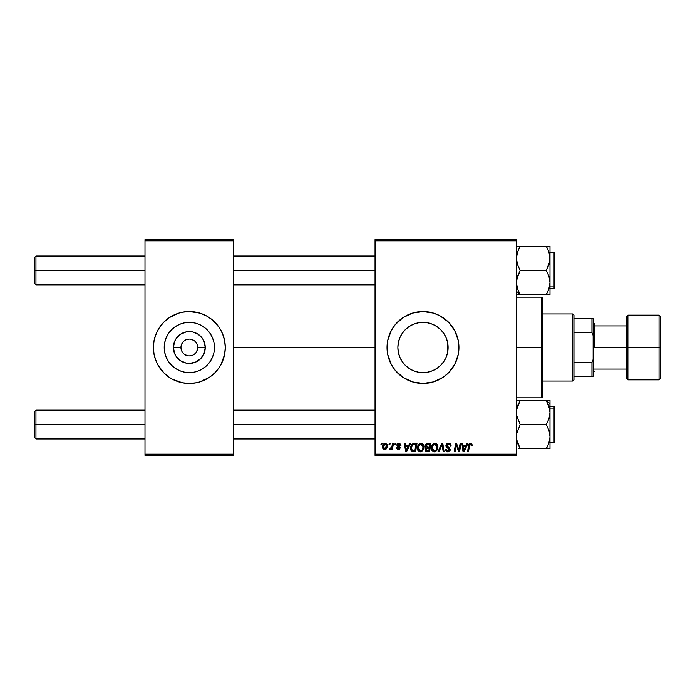 <?xml version="1.0" encoding="UTF-8"?>
<svg xmlns="http://www.w3.org/2000/svg" width="695" height="695" viewBox="0 0 695 695"><rect width="100%" height="100%" fill="white"/><g stroke="black" fill="none" stroke-linecap="round" stroke-linejoin="round"><path stroke-width="1.04" d="M189.327 322.384A25.116 25.116 0 0 0 165.653 339.108A25.116 25.116 0 0 1 189.327 322.384L194.226 322.871L198.935 324.296L203.279 326.615L207.084 329.743L210.211 333.548L212.531 337.892L213.964 342.6L214.442 347.5A25.116 25.116 0 0 1 189.327 372.616A25.116 25.116 0 0 1 164.211 347.5L164.698 342.6L166.122 337.892L168.442 333.548L171.569 329.743L175.375 326.615L179.718 324.296L184.427 322.871L189.327 322.384A25.116 25.116 0 0 1 213 339.108A25.116 25.116 0 0 0 189.327 322.384M165.653 355.892A25.116 25.116 0 0 0 189.327 372.616A25.116 25.116 0 0 1 165.653 355.892M189.327 339.108L186.121 339.751M184.662 340.524L183.393 341.566M182.351 342.844L181.1 345.867M182.316 382.754A35.949 35.949 0 0 1 178.91 381.911A35.949 35.949 0 0 0 182.316 382.754L189.327 383.449L196.338 382.754A35.949 35.949 0 0 0 199.743 381.911A35.949 35.949 0 0 1 196.338 382.754L199.76 381.903A35.949 35.949 0 0 0 214.72 372.946A35.949 35.949 0 0 1 209.282 377.402L214.746 372.92A35.949 35.949 0 0 0 221.027 364.449L224.589 354.511L225.276 347.5A35.949 35.949 0 0 1 189.327 383.449A35.949 35.949 0 0 1 153.378 347.5L154.073 354.511L156.114 361.261A35.949 35.949 0 0 0 157.626 364.441L157.626 364.449A35.949 35.949 0 0 1 156.123 361.27A35.949 35.949 0 0 0 157.626 364.441L157.626 364.449A35.949 35.949 0 0 0 163.881 372.894A35.949 35.949 0 0 1 159.424 367.455A35.949 35.949 0 0 0 163.881 372.894L169.354 377.394A35.949 35.949 0 0 1 163.933 372.946A35.949 35.949 0 0 0 169.38 377.402L172.377 379.201A35.949 35.949 0 0 0 178.867 381.894A35.949 35.949 0 0 1 172.377 379.201L182.316 382.754A35.949 35.949 0 0 1 178.91 381.911M156.106 361.244A35.949 35.949 0 0 1 153.378 347.535A35.949 35.949 0 0 0 156.106 361.244A35.949 35.949 0 0 1 153.378 347.535M153.378 347.465A35.949 35.949 0 0 1 156.106 333.756A35.949 35.949 0 0 0 153.378 347.465A35.949 35.949 0 0 1 156.106 333.756M156.123 333.73A35.949 35.949 0 0 1 157.626 330.559L157.626 330.551A35.949 35.949 0 0 0 156.123 333.73L154.073 340.489L153.378 347.5A35.949 35.949 0 0 1 189.327 311.551A35.949 35.949 0 0 1 225.276 347.5L224.589 340.489L222.539 333.739L219.22 327.527L212.131 319.709L206.276 315.799L199.76 313.097L189.327 311.551L182.316 312.246A35.949 35.949 0 0 0 178.91 313.089A35.949 35.949 0 0 1 182.316 312.246L178.893 313.097A35.949 35.949 0 0 0 172.377 315.799A35.949 35.949 0 0 1 178.867 313.106L169.354 317.606A35.949 35.949 0 0 0 163.933 322.054A35.949 35.949 0 0 1 169.38 317.598L163.907 322.08A35.949 35.949 0 0 0 159.424 327.545A35.949 35.949 0 0 1 163.881 322.106L159.442 327.527L156.114 333.739A35.949 35.949 0 0 1 157.626 330.559L154.924 337.066M180.943 347.5L173.411 347.5A15.916 15.916 0 0 1 189.327 331.584A15.916 15.916 0 0 1 205.242 347.5L204.026 353.59L200.577 358.75L195.417 362.199L189.327 363.416L186.225 363.111L180.483 360.731L176.096 356.344L174.627 353.59L173.411 347.5L174.627 341.41L176.096 338.656L180.483 334.269L186.225 331.889L192.428 331.889L198.171 334.269L202.558 338.656L204.026 341.41L205.242 347.5L197.719 347.5A8.392 8.392 0 0 0 189.327 339.108A8.392 8.392 0 0 0 180.943 347.5A8.392 8.392 0 0 0 189.327 355.892A8.392 8.392 0 0 0 197.719 347.5L205.242 347.5A15.916 15.916 0 0 1 189.327 363.416A15.916 15.916 0 0 1 173.411 347.5L180.943 347.5A8.392 8.392 0 0 1 189.327 339.108A8.392 8.392 0 0 1 197.719 347.5A8.392 8.392 0 0 1 189.327 355.892A8.392 8.392 0 0 1 180.943 347.5L181.577 350.706M163.933 372.946A35.949 35.949 0 0 0 178.867 381.894L175.574 380.712M221.036 364.441A35.949 35.949 0 0 0 222.53 361.27A35.949 35.949 0 0 1 221.036 364.441A35.949 35.949 0 0 0 222.53 361.27L219.22 367.473L214.746 372.92A35.949 35.949 0 0 0 219.229 367.455A35.949 35.949 0 0 1 214.772 372.894M222.548 361.244A35.949 35.949 0 0 0 224.285 355.892A35.949 35.949 0 0 1 222.548 361.244A35.949 35.949 0 0 0 225.276 347.535M448.11 347.5A25.116 25.116 0 0 1 422.994 372.616A25.116 25.116 0 0 1 397.879 347.5L398.357 342.6L399.79 337.892L402.11 333.548L405.228 329.743L409.034 326.615L413.377 324.296L418.095 322.871L422.994 322.384L427.894 322.871L432.603 324.296L436.947 326.615L440.752 329.743L443.87 333.548L446.199 337.892L447.623 342.6L448.11 347.5L447.676 352.139L448.11 347.5L447.623 352.4L446.199 357.108L443.87 361.452L440.752 365.257L436.947 368.385L432.603 370.704L427.894 372.129L422.994 372.616L418.095 372.129L413.377 370.704L409.034 368.385L405.228 365.257L402.11 361.452L399.79 357.108L398.357 352.4L397.879 347.5A25.116 25.116 0 0 1 422.994 322.384A25.116 25.116 0 0 1 448.11 347.5L447.676 342.861L448.11 347.5M387.046 347.535A35.949 35.949 0 0 0 387.211 350.992M387.219 351.053A35.949 35.949 0 0 0 387.732 354.485L391.285 364.449L395.203 370.305A35.949 35.949 0 0 0 433.411 381.903L442.967 377.394A35.949 35.949 0 0 0 458.943 347.5A35.949 35.949 0 0 1 422.994 383.449A35.949 35.949 0 0 1 387.046 347.5L387.732 354.511M387.74 354.537A35.949 35.949 0 0 0 395.194 370.296L403.022 377.394L412.552 381.903L422.994 383.449L433.428 381.903M433.445 381.894A35.949 35.949 0 0 0 442.95 377.394M233.668 347.5L375.057 347.5L233.668 347.5M375.057 455.347L516.455 455.347L516.455 454.148L375.057 454.148L375.057 240.852L516.455 240.852L516.455 454.148L516.455 239.653L375.057 239.653L516.455 239.653L516.455 240.852L375.057 240.852L375.057 239.653L375.057 454.148L516.455 454.148L516.455 455.347L375.057 455.347L375.057 454.148L375.057 455.347M395.108 443.358L394.899 444.557L395.794 444.557L395.976 443.358L395.108 443.358L395.976 443.358L395.108 443.358L394.899 444.557L395.794 444.557L395.976 443.358L395.794 444.557L394.899 444.557L395.108 443.358M389.226 443.358L389.018 444.557L389.912 444.557L390.095 443.358L389.226 443.358L390.095 443.358L389.226 443.358L389.018 444.557L389.912 444.557L390.095 443.358L389.912 444.557L389.018 444.557L389.226 443.358M421.092 443.254C418.642 443.836 417.417 445.46 417.434 448.127C417.374 450.247 418.347 451.498 420.336 451.863L422.821 450.595L423.976 446.876C423.985 444.817 423.02 443.61 421.092 443.254L418.85 444.261L417.487 447.285L418.095 450.647L420.171 451.854L422.586 450.864L423.915 447.867L423.359 444.565L421.257 443.262M409.633 443.358L408.608 445.651L405.628 445.651L405.341 443.358L404.464 443.358L405.619 451.75L406.679 451.75L410.58 443.358L409.633 443.358L410.58 443.358L409.633 443.358L408.608 445.651L405.628 445.651L405.341 443.358L404.464 443.358L405.619 451.75L406.679 451.75L410.58 443.358L406.679 451.75L405.619 451.75L404.464 443.358L405.341 443.358M427.581 443.358L426.2 443.818L425.349 445.009L425.227 446.494L426.217 447.667L425.062 449.708L425.705 451.316L427.382 451.75L429.527 451.75L430.943 443.358L427.581 443.358L430.943 443.358L427.581 443.358L425.166 445.973L426.217 447.667L425.062 449.708L426.217 451.611L429.527 451.75L430.943 443.358L429.527 451.75L427.382 451.75M438.971 451.75L438.024 451.75L441.69 443.358L438.024 451.75L438.971 451.75L442.107 444.557L443.21 451.75L444.088 451.75L442.802 443.358L441.69 443.358L442.802 443.358L441.69 443.358L438.024 451.75L438.971 451.75L442.107 444.557L443.21 451.75L444.088 451.75L442.802 443.358L444.088 451.75L443.21 451.75M472.339 445.104L471.332 443.367L469.142 443.992L467.535 451.75L468.413 451.75L469.846 444.548L470.941 444.305L471.384 445.973L472.296 445.677L470.619 443.254L468.569 445.599L467.535 451.75L468.413 451.75L469.42 445.808L470.567 444.235L471.384 445.973L472.261 445.869L471.384 445.973L471.418 444.878M459.23 448.483L460.125 443.358L458.961 450.464L456.546 443.358L455.625 443.358L454.209 451.75L455.086 451.75L456.259 444.635L458.657 451.75L459.577 451.75L461.011 443.358L460.125 443.358L461.011 443.358L460.125 443.358L458.961 450.464L456.546 443.358L455.625 443.358L454.209 451.75L455.086 451.75L456.259 444.635L458.657 451.75L459.577 451.75L461.011 443.358L459.577 451.75L458.657 451.75M442.967 377.394L448.414 372.92L454.695 364.449L458.248 354.511L458.943 347.5L458.248 340.489L454.695 330.551L448.414 322.08L439.935 315.799L433.428 313.097L422.994 311.551L412.552 313.097L403.022 317.606L395.203 324.695L391.285 330.551L387.732 340.489L387.046 347.5A35.949 35.949 0 0 1 422.994 311.551A35.949 35.949 0 0 1 458.943 347.5A35.949 35.949 0 0 0 442.976 317.615M467.04 443.358L466.015 445.651L463.035 445.651L462.748 443.358L461.88 443.358L463.026 451.75L464.086 451.75L467.987 443.358L467.04 443.358L467.987 443.358L467.04 443.358L466.015 445.651L463.035 445.651L462.748 443.358L461.88 443.358L463.026 451.75L464.086 451.75L467.987 443.358L464.086 451.75L463.026 451.75L461.88 443.358L462.748 443.358M448.501 443.254L446.642 443.914L445.886 446.103L446.546 447.458L449.109 449.005L449.291 450.073L447.597 450.855L446.564 450.23L446.303 449.161L445.434 449.248L446.12 451.194L448.779 451.733L450.186 450.091L449.648 448.153L446.963 446.372L447.05 444.783L448.892 444.27L449.943 444.861L450.221 446.199L451.09 445.816L450.499 444.009L448.501 443.254L445.869 445.721L449.352 449.682L447.91 450.881L446.303 449.161L445.434 449.248L447.875 451.863L450.221 449.63L449.239 447.797L446.737 445.634L448.44 444.235L450.004 444.956L450.221 446.199L451.098 446.094C451.125 444.296 450.256 443.349 448.501 443.254M435.035 443.254C432.585 443.836 431.36 445.46 431.378 448.127C431.317 450.247 432.29 451.498 434.279 451.863L436.764 450.595L437.919 446.876C437.928 444.817 436.964 443.61 435.035 443.254L432.794 444.261L431.43 447.285L432.038 450.647L434.114 451.854L436.53 450.864L437.859 447.867L437.39 444.704L435.2 443.262M400.989 445.321L399.729 443.375L397.219 443.966L397.097 445.886L399.347 447.841L398.322 448.805L397.279 447.615L396.411 447.719L397.644 449.465L399.416 449.318L400.224 447.832L399.781 446.711L397.905 445.486L397.809 444.548L399.182 444.044L400.112 445.538L400.989 445.321L398.904 443.254L396.845 445.017L397.288 446.129L399.269 447.476L398.435 448.805L397.279 447.615L396.411 447.719L398.4 449.569L400.224 447.832L397.722 444.948L398.861 444.018L400.059 444.982M413.334 443.514L414.515 443.358L412.239 444.096L410.91 446.199L410.771 449.83L412.178 451.559L415.584 451.75L417 443.358L413.169 443.566C411.388 444.591 410.519 446.173 410.571 448.318L412.422 451.637L415.584 451.75L417 443.358L415.584 451.75L412.552 451.672M385.299 443.254L383.788 443.853L382.719 445.747L382.815 448.371L384.153 449.526L386.168 448.979L387.228 446.998L387.098 444.374L385.299 443.254C383.432 443.723 382.528 444.974 382.58 447.024L384.613 449.569C386.533 449.109 387.454 447.815 387.367 445.686L385.299 443.254M392.579 443.358L391.702 447.45L390.955 448.466L390.112 448.397L389.765 449.352L390.842 449.413L391.772 448.197L391.554 449.465L392.432 449.465L393.466 443.358L392.579 443.358L393.466 443.358L392.579 443.358L392.136 445.799L389.765 449.352L390.355 449.569L391.772 448.197L391.554 449.465L392.432 449.465L393.466 443.358L392.432 449.465L391.554 449.465M381.164 443.358L380.956 444.557L381.85 444.557L382.033 443.358L381.164 443.358L382.033 443.358L381.164 443.358L380.956 444.557L381.85 444.557L382.033 443.358L381.85 444.557L380.956 444.557L381.164 443.358M144.994 455.347L233.668 455.347L233.668 454.148L144.994 454.148L144.994 240.852L233.668 240.852L233.668 454.148L233.668 239.653L144.994 239.653L233.668 239.653L233.668 240.852L144.994 240.852L144.994 239.653L144.994 454.148L233.668 454.148L233.668 455.347L144.994 455.347L144.994 454.148L144.994 455.347M154.924 357.934L157.626 364.449L163.907 372.92M189.327 383.449L192.854 383.275M199.786 381.894A35.949 35.949 0 0 0 206.276 379.201A35.949 35.949 0 0 1 199.786 381.894L209.299 377.394A35.949 35.949 0 0 0 214.72 372.946M189.327 311.551L185.808 311.725M442.95 317.606A35.949 35.949 0 0 0 433.445 313.106M433.411 313.097A35.949 35.949 0 0 0 387.046 347.5M436.747 314.288L435.678 313.862M389.782 361.261L390.008 361.8M409.233 380.712L410.007 381.016M447.676 342.861L447.676 347.5L447.649 342.731M447.311 341.21L446.294 338.144M445.53 336.415L444.096 333.887M442.932 332.227L441.134 330.134M439.622 328.674L437.511 327.006M435.713 325.842L434.184 325.017M434.175 325.008L433.359 324.626M431.352 323.818L428.824 323.071M426.687 322.654L424.08 322.411M421.891 322.411L420.675 322.489M420.666 322.489L419.285 322.662M417.148 323.071L414.628 323.818M412.613 324.626L410.267 325.851M408.46 327.015L406.358 328.683M404.838 330.142L403.048 332.236M401.632 334.278L400.459 336.406M399.677 338.152L398.678 341.184M398.331 342.739L397.879 347.5L398.331 352.261M398.678 353.816L399.677 356.848M400.459 358.594L401.875 361.105M403.048 362.764L404.838 364.858M406.358 366.317L408.46 367.985M410.267 369.149L411.779 369.975M411.788 369.983L412.613 370.374M414.628 371.182L417.148 371.929M419.285 372.338L421.891 372.589M424.08 372.589L426.687 372.346M428.824 371.929L431.352 371.182M433.359 370.374L435.713 369.158M437.511 367.994L439.622 366.326M441.134 364.866L442.932 362.773M444.096 361.113L445.53 358.585M446.294 356.856L447.311 353.781M447.649 352.269L447.676 347.5L447.676 352.139M225.276 347.465A35.949 35.949 0 0 0 222.548 333.756A35.949 35.949 0 0 1 224.285 339.108A35.949 35.949 0 0 0 222.548 333.756M223.729 337.066L222.539 333.739A35.949 35.949 0 0 0 221.036 330.559A35.949 35.949 0 0 1 222.53 333.73A35.949 35.949 0 0 0 221.036 330.559M221.027 330.551L221.027 330.551A35.949 35.949 0 0 0 214.772 322.106A35.949 35.949 0 0 1 219.229 327.545A35.949 35.949 0 0 0 214.772 322.106M214.72 322.054A35.949 35.949 0 0 0 209.282 317.598A35.949 35.949 0 0 1 214.72 322.054A35.949 35.949 0 0 0 199.786 313.106A35.949 35.949 0 0 1 206.276 315.799A35.949 35.949 0 0 0 199.786 313.106L203.088 314.288M199.743 313.089A35.949 35.949 0 0 0 196.338 312.246A35.949 35.949 0 0 1 199.743 313.089A35.949 35.949 0 0 0 196.338 312.246M182.316 312.246A35.949 35.949 0 0 0 178.91 313.089M178.867 313.106A35.949 35.949 0 0 0 163.933 322.054M163.881 322.106A35.949 35.949 0 0 0 157.626 330.551M166.522 319.709L165.723 320.386M153.552 343.973L153.378 347.5M212.131 375.291L212.931 374.614M225.102 351.027L225.276 347.5M214.442 347.5L213.964 352.4L212.531 357.108L210.211 361.452L207.084 365.257L203.279 368.385L198.935 370.704L194.226 372.129L189.327 372.616L184.427 372.129L179.718 370.704L175.375 368.385L171.569 365.257L168.442 361.452L166.122 357.108L164.698 352.4L164.211 347.5A25.116 25.116 0 0 1 189.327 322.384A25.116 25.116 0 0 1 214.442 347.5M203.279 326.615L198.935 324.296M168.442 333.548L166.122 337.892M175.375 368.385L179.718 370.704M210.211 361.452L212.531 357.108M197.719 347.5L197.076 344.294M196.303 342.844L195.26 341.566M193.992 340.524L190.96 339.273M182.351 352.156L183.393 353.434M184.67 354.476L187.693 355.727M189.327 355.892L192.541 355.249M193.992 354.476L195.26 353.434M196.303 352.156L197.554 349.133M456.58 445.869L456.363 445.043M455.946 446.833L455.086 451.75L454.209 451.75L455.625 443.358L456.546 443.358L458.292 448.188M463.461 448.744L463.157 446.633L465.537 446.633L463.678 450.829L463.157 446.633L465.537 446.633L463.643 450.308M471.471 445.243L471.384 445.973L470.758 444.253M469.455 445.599L468.413 451.75L467.535 451.75L468.569 445.599M468.934 444.357L469.229 443.879M449.031 443.288L449.569 443.41M450.82 444.522L450.977 445M451.038 445.295L451.09 445.816M451.098 446.094L450.221 446.199M450.23 445.921L449.874 444.774M446.737 445.634L447.094 446.503M447.867 447.015L449.239 447.797M450.186 450.082L449.865 450.925M450.073 450.525L449.726 451.107M448.77 451.733L448.11 451.854M447.398 451.828L445.825 450.812M445.816 450.812L445.443 449.674M445.426 449.43L446.303 449.161M446.763 450.473L447.293 450.786M448.814 450.664L449.248 450.195M449.326 449.952L448.11 448.371M449.031 448.935L449.352 449.682L447.928 448.275M446.312 444.287L446.772 443.801M442.402 446.755L441.933 444.991M441.846 445.2L441.551 445.929M437.529 444.991L437.876 446.233M435.669 451.524L436.269 451.116M432.038 450.647L431.717 450.056M431.517 449.43L431.413 448.796M431.395 447.684L431.491 446.885M431.873 445.669L432.273 444.93M435.704 450.325L434.306 450.881L432.247 448.214C432.194 446.12 433.107 444.8 434.974 444.235L437.042 446.842L436.078 449.952L435.148 450.69M434.306 450.881L433.411 450.647M433.037 450.36L432.316 448.961M436.799 448.623L436.538 449.248M434.566 450.864L435.669 450.36M432.247 448.214L432.273 448.683L432.247 448.214M433.055 445.408L433.532 444.843M436.668 445.278L437.042 446.842M425.323 450.855L425.114 450.299M425.079 449.404L425.496 448.24M425.957 447.537L425.418 446.989M425.218 445.469L425.34 445.017M426.617 443.566L426.026 443.966M426.643 443.558L427.086 443.41M427.312 450.768L428.806 450.768L429.249 448.153L427.833 448.153L429.249 448.153L428.806 450.768L427.312 450.768L425.931 449.674L426.565 448.397L426.018 450.178L426.417 448.501L427.46 448.171M427.564 447.172L429.414 447.172L429.892 444.34L428.259 444.34L429.892 444.34L429.414 447.172L427.564 447.172L426.044 445.999L426.113 446.503M426.131 446.546L427.399 444.383M426.07 445.669L426.522 444.809M400.112 445.538L398.461 444.062M399.364 444.105L398.869 444.018M399.034 444.027L397.722 444.948L397.983 445.573M397.74 444.748L398.739 446.06L397.94 445.53M397.722 444.852L397.905 445.486M396.411 447.719L397.305 447.841M398.157 448.788L398.774 448.753M398.322 448.805L399.269 447.476L397.288 446.129L396.845 445.017L397.358 446.19M398.435 448.805L399.269 447.476L397.896 446.564M399.338 448.136L398.548 446.937L399.356 447.971M397.001 444.305L397.87 443.453M400.65 444.053L400.919 444.696M399.981 444.713L399.199 444.053M406.045 448.744L405.75 446.633L408.121 446.633L406.271 450.829L405.75 446.633L408.121 446.633L406.236 450.308M413.49 451.75L412.422 451.637M411.953 451.446L410.841 450.039M410.658 449.352L410.589 448.831M410.684 447.05L410.823 446.477M410.91 446.199L411.188 445.538M411.553 444.904L412.239 444.096M412.213 450.473L413.594 450.768L412.5 450.629L411.449 448.371C411.388 445.903 412.517 444.557 414.828 444.34L415.949 444.34L414.863 450.768L412.63 450.673M412.5 450.629L413.594 450.768L411.97 450.247L411.449 448.371L411.544 449.352M411.501 447.511L412.483 445.174L414.177 444.374M414.081 444.383L413.56 444.487M412.717 444.948L412.1 445.721M411.683 446.685L411.536 447.293M423.594 445L423.811 445.599M423.811 445.608L423.933 446.233M423.715 448.831L423.889 448.04M421.726 451.524L422.325 451.116M419.059 451.541L418.294 450.899M418.086 450.638L417.773 450.065M417.573 449.43L417.469 448.796M417.452 447.693L417.556 446.868M421.761 450.325L420.362 450.881L418.303 448.214C418.251 446.12 419.163 444.8 421.031 444.235L423.099 446.842L422.134 449.952L421.205 450.69M420.362 450.881L419.467 450.647M419.094 450.36L418.373 448.961M422.855 448.623L422.595 449.248M420.623 450.864L421.726 450.36M418.303 448.214L418.329 448.683L418.303 448.214M419.111 445.408L419.589 444.843M423.099 446.842L423.073 446.372L423.099 446.842M422.994 445.921L423.073 446.372M385.543 443.262L386.064 443.393M387.098 444.374L387.341 445.234M387.228 446.998L387.106 447.45M387.037 447.632L386.75 448.232M385.864 449.213L384.778 449.569M384.613 449.569L383.892 449.439M382.815 448.371L382.597 447.476M382.624 446.303L382.719 445.747M383.822 443.827L384.318 443.488M383.857 448.44L383.475 446.546L385.03 444.044L386.498 445.773L384.891 448.788L383.458 446.781M383.631 445.799L384.109 444.748M386.272 447.206L385.699 448.301M385.534 448.457L384.769 448.805M386.472 446.268L386.403 446.746M384.422 444.383L385.047 444.044M384.022 444.896L383.788 445.365M391.224 449.057L390.616 449.526M389.765 449.352L390.355 449.569L389.765 449.352L390.112 448.397L390.746 448.562M391.702 447.45L391.902 446.868M391.963 446.65L392.136 445.799M433.741 444.67L434.323 444.348M414.828 444.34L415.949 444.34L414.863 450.768L413.317 450.768M419.797 444.67L420.379 444.348M383.475 446.546L383.562 446.068M196.338 382.754A35.949 35.949 0 0 0 199.743 381.911M223.729 357.934L222.539 361.261M213 355.892A25.116 25.116 0 0 1 189.327 372.616A25.116 25.116 0 0 0 213 355.892M35.949 270.451L35.949 256.073L35.949 270.451L144.994 270.451L35.949 270.451L35.949 284.828L35.949 270.451L34.75 270.451L35.949 270.451M34.75 257.272L34.75 283.63L34.75 257.272L35.949 256.073L144.994 256.073M233.668 270.451L375.057 270.451L233.668 270.451M35.949 424.549L34.75 424.549L34.75 437.728L34.75 411.37L34.75 424.549L35.949 424.549L35.949 438.927L35.949 424.549L144.994 424.549L35.949 424.549L35.949 410.172L35.949 424.549M375.057 424.549L233.668 424.549L375.057 424.549M518.687 294.567L546.279 294.567L516.455 294.567L520.19 294.567L518.687 291.7L520.19 294.567L516.455 291.335L520.19 294.567L517.506 288.738L516.455 282.509L517.497 276.315L520.19 270.451L546.279 270.451L548.954 276.28L550.006 282.509L548.972 288.703L546.279 294.567L547.773 291.7L546.279 294.567L550.006 294.567L550.006 258.392L548.963 264.604L546.279 270.451L520.19 270.451L517.497 264.595L516.455 258.392L517.497 252.181L520.19 246.334L517.506 246.334M549.736 246.334L546.279 246.334L550.006 246.334L548.972 246.334L550.006 246.334L550.006 258.392L550.006 246.334M554.08 254.883L554.08 286.019A0.721 0.625 0 0 0 554.801 285.393L554.801 255.508M554.801 253.232L554.801 285.393A0.721 0.625 180 0 1 554.08 286.019L554.08 288.425L554.08 286.019L550.006 286.019L554.08 286.019L554.08 252.476L554.801 253.197M519.495 247.576L518.687 249.21L520.19 246.334L546.279 246.334L520.19 246.334L519.2 248.15M549.858 256.073L549.736 255.265L549.858 256.073M548.494 250.886L549.736 255.256L549.736 261.546L546.279 270.451L548.954 276.28L550.006 282.509L549.745 285.628L547.782 291.692L549.398 287.235M516.732 285.662L517.506 288.729L516.455 282.509L516.724 279.39L520.19 270.451L517.497 264.595L516.455 258.392L516.732 255.239L518.583 249.444M548.233 290.675L548.972 288.703M519.469 293.273L517.332 288.19M546.513 246.751L548.972 252.189L550.006 258.392L550.006 294.567L547.782 294.567L548.954 294.567M554.801 285.393L554.801 287.669L554.801 285.393M546.965 293.325L546.279 294.567L547.955 294.567M548.781 289.25L546.748 293.742M548.433 250.721L546.748 247.168M549.12 252.659L548.972 252.198M547.782 246.334L546.279 246.334L546.965 247.576M517.089 287.322L517.497 288.72M516.993 253.953L516.741 255.161M518.513 246.334L520.19 246.334L518.583 249.427M519.217 246.334L518.687 246.334M549.736 285.68L549.467 286.948M517.497 252.198L517.219 253.102M549.736 255.221L549.389 253.632M546.279 294.567L547.782 294.567M519.947 294.15L519.426 293.186M517.349 288.243L517.497 288.703M520.19 246.334L519.426 247.715M518.687 448.666L546.279 448.666L547.26 446.85M549.736 409.32L550.006 403.665L546.279 400.433L548.954 406.262L550.006 412.491L548.972 418.685L546.279 424.549L520.19 424.549L516.732 415.662L516.724 409.372L520.19 400.433L546.279 400.433L549.736 409.338L549.128 406.81M554.801 439.492L554.801 409.607A0.721 0.625 180 0 0 554.08 408.981L554.08 440.117M550.006 442.524L554.08 442.524L554.08 408.981L550.006 408.981L554.08 408.981L554.08 406.575L554.08 408.981A0.721 0.625 0 0 1 554.801 409.607L554.801 441.768M547 401.727L547.773 403.3L546.279 400.433L550.006 400.433L517.506 400.433M549.858 410.172L549.736 409.338L549.858 410.172M519.495 401.675L516.724 409.355L517.497 406.297M518.235 404.325L517.679 405.75M517.966 444.114L516.724 439.744L516.732 433.454L520.19 424.549L546.279 424.549L548.972 430.405L550.006 436.608L549.736 439.77L547.782 445.79L548.963 442.837L546.279 448.666L550.006 448.666L548.963 448.666L550.006 448.666L550.006 400.433L548.972 400.433L550.006 400.433L550.006 403.665L546.279 400.433L547.043 401.814M546.965 447.424L547.782 445.79L546.279 448.666L520.19 448.666L516.724 439.744L516.732 433.454L520.19 424.549L516.732 415.662L516.724 409.372M554.801 407.331L554.801 409.607L554.801 407.296L554.08 406.575L550.006 406.575M547.947 448.666L550.006 448.666L550.006 412.491L548.972 418.685L546.279 424.549L548.972 430.405L550.006 436.608L549.745 439.727L547.886 445.556M549.467 441.064L549.858 438.927M549.38 407.678L548.963 406.28M547.782 400.433L546.279 400.433L546.513 400.85M547.877 445.573L546.279 448.666L548.954 448.666M519.947 448.249L518.027 444.279M517.349 442.341L517.497 442.802M518.513 400.433L520.19 400.433L519.721 401.258M547.252 448.666L547.782 448.666M548.972 442.802L549.25 441.898M549.12 406.757L548.972 406.297M546.279 448.666L547.043 447.285M520.19 400.433L518.687 400.433M517.08 441.368L516.741 439.839M541.622 347.5L542.821 347.5L542.821 298.372L542.821 396.628L542.821 347.5L541.622 347.5L541.622 297.173L541.622 347.5L516.455 347.5L541.622 347.5L541.622 397.827L541.622 347.5M572.776 313.949L573.974 315.148L573.974 318.744L573.974 315.148L572.776 313.949L542.821 313.949L572.776 313.949L572.776 381.051L542.821 381.051L572.776 381.051L572.776 313.949M573.974 379.852L572.776 381.051L573.974 379.852L573.974 376.256L573.974 379.852M573.974 332.679L573.974 362.321L573.974 318.744L573.974 332.679L591.949 332.679L593.148 335.52L593.148 359.48L591.949 362.321L573.974 362.321L573.974 376.256L573.974 362.321L591.949 362.321L591.949 376.256L593.148 376.256L593.148 359.48L593.148 376.256L591.949 376.256L591.949 362.321L593.148 359.48L593.148 318.744L573.974 318.744L591.949 318.744L591.949 332.679L591.949 318.744L593.148 318.744L593.148 335.52L591.949 332.679L573.974 332.679M573.974 376.256L591.949 376.256L573.974 376.256M627.898 315.148L627.898 379.852L659.051 379.852L659.051 315.148L627.898 315.148L626.699 316.347L626.699 347.5L593.148 347.5L626.699 347.5L626.699 316.347L626.699 347.5L659.051 347.5L659.051 315.148L659.051 347.5L660.25 347.5L660.25 316.347L660.25 378.054M594.347 347.5L594.347 323.531L594.347 347.5M659.051 315.148L660.25 316.347L660.25 347.5L626.699 347.5L626.699 378.054M626.699 347.5L626.699 378.653L626.699 347.5M627.898 347.5L627.898 379.852L627.898 347.5M659.051 347.5L659.051 379.852L659.051 347.5M660.25 347.5L660.25 378.653L660.25 347.5M233.668 256.073L375.057 256.073M34.75 283.63L35.949 284.828L144.994 284.828M233.668 284.828L375.057 284.828M144.994 438.927L35.949 438.927L34.75 437.728M375.057 438.927L233.668 438.927M375.057 410.172L233.668 410.172M144.994 410.172L35.949 410.172L34.75 411.37M550.006 252.476L554.08 252.476M550.006 288.425L554.08 288.425L554.801 287.704M554.08 442.524L554.801 441.803M516.455 297.173L541.622 297.173L542.821 298.372M516.455 397.827L541.622 397.827L542.821 396.628M593.148 322.332L594.347 323.531M626.699 325.929L594.347 325.929M626.699 369.071L594.347 369.071M593.148 372.668L594.347 371.469M627.898 379.852L626.699 378.653M659.051 379.852L660.25 378.653"/></g></svg>
